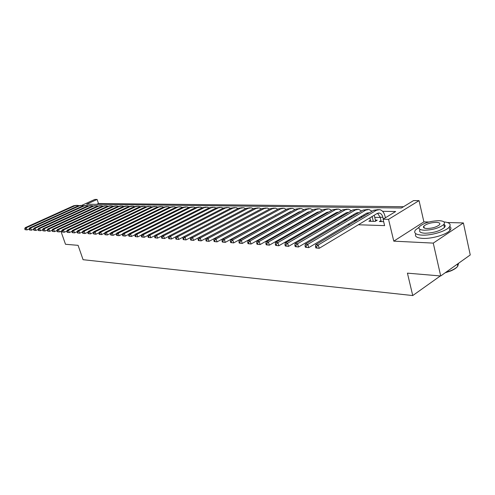 <?xml version="1.0" encoding="UTF-8"?>
<svg xmlns="http://www.w3.org/2000/svg" width="495" height="495" viewBox="0 0 495 495"><rect width="100%" height="100%" fill="white"/><g stroke="black" fill="none" stroke-linecap="round" stroke-linejoin="round"><path stroke-width="0.74" d="M81.755 205.382L94.805 199.442L97.107 199.448L86.619 204.231L401.42 207.999L413.542 200.599L419.048 200.624L388.55 219.347L383.062 219.211L395.654 211.52L382.586 211.309M428.874 222.014L423.887 221.878L419.048 200.624M423.887 221.878L393.779 241.152L433.261 243.107L440.699 275.969L470.25 254.95L463.382 222.936L447.412 222.509M403.512 206.724L98.468 203.513L97.107 199.448M433.261 243.107L463.382 222.936M440.699 275.969L407.422 273.153L412.743 295.558L83.08 259.702L78.086 245.341L65.501 244.276L60.91 231.221M381.014 220.541L379.399 221.531L383.65 221.649M370.464 220.287L368.886 221.234L375.161 221.413L377.246 220.145L375.408 220.096M364.444 221.11L366.523 219.86M353.845 220.82L354.593 220.838L356.672 219.601L355.924 219.582M343.505 220.529L344.675 220.56L346.748 219.341L345.578 219.31M333.42 220.25L334.979 220.294L337.052 219.087L335.486 219.044M323.569 219.972L325.042 220.015M313.954 219.706L315.265 219.743M304.567 219.446L305.718 219.477M295.391 219.192L296.4 219.217M286.432 218.939L287.292 218.963M277.664 218.697L278.394 218.716M269.101 218.456L269.701 218.474M260.723 218.227L261.199 218.239M252.53 217.998L252.883 218.004M245.737 217.256L244.753 217.781M98.468 203.513L96.655 204.348M246.646 221.154L247.005 221.166M254.82 221.42L255.296 221.432M263.179 221.692L263.779 221.71M271.724 221.964L272.454 221.989M280.467 222.249L281.333 222.274M289.414 222.54L290.417 222.571M298.572 222.837L299.723 222.874M307.946 223.14L309.245 223.177M317.543 223.449L319.009 223.493M327.374 223.765L329.008 223.82M337.448 224.093L339.261 224.148M347.775 224.427L349.767 224.489M358.361 224.767L384.609 225.615L383.062 219.211M385.704 217.596L385.357 217.59M380.265 217.472L374.734 217.342M311.38 215.876L310.903 215.863M302.42 215.672L301.709 215.653M293.591 215.467L292.724 215.443M284.675 215.257L283.944 215.245M275.963 215.059L275.356 215.04M267.436 214.861L266.96 214.849M259.102 214.669L258.743 214.657M317.32 218.567L316.72 218.549M327.102 218.827L325.939 218.796M412.743 295.558L440.346 275.938M393.779 241.152L388.55 219.347M29.162 228.956L27.07 229.909L25.066 229.68L25.493 229.705L25.183 228.845L24.75 228.82L25.066 229.68M24.75 228.82L25.208 227.694L73.681 205.759L76.478 205.332M25.208 227.694L26.291 227.762L74.819 205.778L77.579 205.351L78.748 205.642M25.183 228.845L26.291 227.762L27.07 229.909L25.493 229.705M419.036 227.273L415.509 229.952C413.362 232.928 415.522 234.655 421.988 235.131C430.978 235.663 445.729 231.351 449.182 227.174C451.421 224.278 449.683 222.515 443.947 221.89M415.825 233.733C414.457 236.412 416.759 237.965 422.736 238.392C431.727 238.955 446.459 234.649 449.899 230.447C451.304 228.826 451.248 227.502 449.732 226.463M443.848 224.402C445.37 225.145 445.568 226.172 444.448 227.483C439.95 231.085 433.434 232.996 424.902 233.232C420.212 232.898 418.64 231.654 420.193 229.494M423.417 227.205L424.011 226.914M438.929 220.677C430.31 221.011 423.844 222.96 419.525 226.531C417.953 228.684 419.519 229.915 424.215 230.231C432.754 229.977 439.275 228.059 443.78 224.476C445.469 222.212 443.854 220.943 438.929 220.677M426.863 228.511C432.376 228.337 436.578 227.1 439.455 224.792C440.531 223.344 439.498 222.533 436.349 222.354C430.805 222.564 426.628 223.814 423.825 226.116C422.798 227.514 423.813 228.313 426.863 228.511M445.686 272.417L450.772 270.709C454.094 269.317 456.427 267.826 457.764 266.236L458.599 263.235M458.184 263.532L457.757 266.211M457.615 266.403C456.365 268.036 454.033 269.571 450.617 271L445.141 272.807M444.844 225.12L443.904 225.046M33.604 229.204L31.451 230.187L29.422 229.952L29.861 229.977L29.552 229.111L29.106 229.086L29.422 229.952M29.106 229.086L29.564 227.954L78.272 205.827L81.093 205.4M29.564 227.954L30.665 228.016L79.429 205.846L82.201 205.413L83.401 205.716M29.552 229.111L30.665 228.016L31.451 230.187L29.861 229.977M38.121 229.445L35.906 230.466L33.858 230.231L34.303 230.255L33.988 229.383L33.542 229.358L33.858 230.231M33.542 229.358L33.994 228.214L82.937 205.901L85.79 205.468M33.994 228.214L35.114 228.282L84.113 205.92L86.897 205.481L88.122 205.79M33.988 229.383L35.114 228.282L35.906 230.466L34.303 230.255M42.725 229.699L40.435 230.75L38.369 230.515L38.827 230.54L38.505 229.661L38.053 229.631L38.369 230.515M38.053 229.631L38.505 228.48L87.683 205.97L90.56 205.536M38.505 228.48L39.643 228.548L88.877 205.988L91.674 205.549L92.93 205.871M38.505 229.661L39.643 228.548L40.435 230.75L38.827 230.54M47.402 229.952L45.045 231.041L42.96 230.8L43.424 230.831L43.102 229.94L42.638 229.915L42.96 230.8M42.638 229.915L43.09 228.746L92.503 206.044L95.411 205.604M43.09 228.746L44.247 228.82L93.722 206.062L96.531 205.617L97.812 205.951M43.102 229.94L44.247 228.82L45.045 231.041L43.424 230.831M52.167 230.212L49.735 231.338L47.625 231.097L48.102 231.122L47.78 230.225L47.31 230.2L47.625 231.097M47.31 230.2L47.755 229.024L97.41 206.118L100.343 205.672M47.755 229.024L48.937 229.092L98.647 206.137L101.469 205.685L102.781 206.031M47.78 230.225L48.937 229.092L49.735 231.338L48.102 231.122M57.012 230.472L54.506 231.635L52.377 231.394L52.86 231.425L52.538 230.515L52.062 230.491L52.377 231.394M52.062 230.491L52.507 229.303L102.397 206.192L105.361 205.741M52.507 229.303L53.708 229.377L103.659 206.211L106.487 205.759L107.83 206.118M52.538 230.515L53.708 229.377L54.506 231.635L52.86 231.425M61.943 230.738L59.369 231.945L57.216 231.697L57.705 231.728L57.383 230.812L56.894 230.781L57.216 231.697M56.894 230.781L57.34 229.587L107.471 206.267L110.465 205.815M57.34 229.587L58.559 229.661L108.751 206.285L111.598 205.833L112.965 206.198M57.383 230.812L58.559 229.661L59.369 231.945L57.705 231.728M66.967 231.004L64.313 232.254L62.141 232.006L62.636 232.037L62.314 231.115L61.819 231.085L62.141 232.006M61.819 231.085L62.259 229.878L112.631 206.347L115.651 205.889M62.259 229.878L63.502 229.952L113.937 206.365L116.789 205.908L118.194 206.291M62.314 231.115L63.502 229.952L64.313 232.254L62.636 232.037M72.084 231.283L69.35 232.57L67.153 232.322L67.66 232.353L67.332 231.425L66.831 231.394L67.153 232.322M66.831 231.394L67.27 230.175L117.884 206.421L120.935 205.963M67.27 230.175L68.533 230.249L119.208 206.446L122.079 205.982L123.515 206.378M67.332 231.425L68.533 230.249L69.35 232.57L67.66 232.353M77.294 231.561L74.473 232.891L72.258 232.638L72.771 232.675L72.449 231.734L71.93 231.703L72.258 232.638M71.93 231.703L72.369 230.472L123.224 206.502L126.312 206.038M72.369 230.472L73.662 230.552L124.579 206.52L127.456 206.056L128.923 206.471M72.449 231.734L73.662 230.552L74.473 232.891L72.771 232.675M82.597 231.839L79.695 233.225L77.455 232.966L77.981 233.003L77.653 232.056L77.127 232.019L77.455 232.966M77.127 232.019L77.567 230.781L128.663 206.582L131.775 206.118M77.567 230.781L78.878 230.856L130.036 206.607L132.932 206.13L134.43 206.564M77.653 232.056L78.878 230.856L79.695 233.225L77.981 233.003M88.005 232.13L85.016 233.56L82.752 233.3L83.29 233.331L82.962 232.378L82.424 232.347L82.752 233.3M82.424 232.347L82.857 231.091L134.201 206.669L137.344 206.198M82.857 231.091L84.193 231.171L135.599 206.687L138.501 206.211L140.042 206.656M82.962 232.378L84.193 231.171L85.016 233.56L83.29 233.331M93.512 232.421L90.436 233.9L88.147 233.64L88.692 233.671L88.364 232.706L87.819 232.675L88.147 233.64M87.819 232.675L88.246 231.406L139.831 206.749L143.012 206.273M88.246 231.406L89.614 231.487L141.261 206.774L144.175 206.291L145.747 206.755M88.364 232.706L89.614 231.487L90.436 233.9L88.692 233.671M99.124 232.718L95.962 234.246L93.648 233.98L94.205 234.017L93.871 233.046L93.314 233.009L93.648 233.98M93.314 233.009L93.741 231.734L145.573 206.836L148.785 206.359M93.741 231.734L95.133 231.815L147.021 206.861L149.954 206.372L151.557 206.854M93.871 233.046L95.133 231.815L95.962 234.246L94.205 234.017M104.847 233.021L101.586 234.599L99.254 234.333L99.817 234.37L99.483 233.386L98.92 233.355L99.254 234.333M98.92 233.355L99.34 232.062L151.414 206.922L154.663 206.44M99.34 232.062L100.757 232.143L152.893 206.947L155.832 206.458L157.478 206.96M99.483 233.386L100.757 232.143L101.586 234.599L99.817 234.37M110.682 233.324L107.328 234.964L104.965 234.692L105.54 234.729L105.206 233.739L104.631 233.702L104.965 234.692M104.631 233.702L105.051 232.396L157.367 207.015L160.646 206.526M105.051 232.396L106.493 232.483L158.87 207.034L161.822 206.539L163.511 207.065M105.206 233.739L106.493 232.483L107.328 234.964L105.54 234.729M116.634 233.634L113.176 235.329L110.787 235.057L111.375 235.094L111.041 234.092L110.453 234.061L110.787 235.057M110.453 234.061L110.868 232.743L163.43 207.108L166.747 206.613M110.868 232.743L112.34 232.829L164.959 207.127L167.929 206.625L169.655 207.176M111.041 234.092L112.34 232.829L113.176 235.329L111.375 235.094M122.698 233.949L119.147 235.707L116.727 235.434L117.327 235.472L116.987 234.457L116.387 234.42L116.727 235.434M116.387 234.42L116.801 233.089L169.606 207.195L172.959 206.7M116.801 233.089L118.305 233.182L171.165 207.219L174.147 206.718L175.911 207.287L179.289 206.786M116.987 234.457L118.305 233.182L119.147 235.707L117.327 235.472M128.892 234.271L125.229 236.09L122.785 235.812L123.397 235.849L123.057 234.828L122.444 234.791L122.785 235.812M122.444 234.791L122.853 233.448L175.898 207.294L180.483 206.805L182.29 207.399M122.853 233.448L124.387 233.535L177.495 207.318M123.057 234.828L124.387 233.535L125.229 236.09L123.397 235.849M135.203 234.599L131.435 236.48L128.966 236.202L129.591 236.239L129.251 235.205L128.626 235.168L128.966 236.202M128.626 235.168L129.028 233.813L182.315 207.386L185.743 206.879M129.028 233.813L130.587 233.906L183.936 207.411L186.943 206.898L188.793 207.516M129.251 235.205L130.587 233.906L131.435 236.48L129.591 236.239M141.65 234.933L137.771 236.882L135.271 236.598L135.908 236.635L135.568 235.595L134.931 235.558L135.271 236.598M134.931 235.558L135.327 234.185L188.855 207.485L192.326 206.972M135.327 234.185L136.923 234.277L190.513 207.51L193.526 206.99L195.42 207.64M135.568 235.595L136.923 234.277L137.771 236.882L135.908 236.635M148.228 235.274L144.237 237.284L141.706 237L142.356 237.043L142.016 235.991L141.36 235.948L141.706 237M141.36 235.948L141.756 234.562L195.525 207.584L199.033 207.071M141.756 234.562L143.383 234.655L197.214 207.609L200.24 207.083L202.183 207.758M142.016 235.991L143.383 234.655L144.237 237.284L142.356 237.043M154.941 235.614L150.833 237.705L148.271 237.414L148.939 237.452L148.593 236.393L147.931 236.35L148.271 237.414M147.931 236.35L148.314 234.946L202.325 207.69L205.877 207.164M148.314 234.946L149.979 235.045L204.051 207.714L207.083 207.182L209.076 207.888M148.593 236.393L149.979 235.045L150.833 237.705L148.939 237.452M161.803 235.967L157.571 238.126L154.978 237.835L155.659 237.878L155.312 236.802L154.638 236.758L154.978 237.835M154.638 236.758L155.015 235.342L209.267 207.789L212.856 207.263M155.015 235.342L156.711 235.441L211.019 207.82L214.069 207.281L216.105 208.018M155.312 236.802L156.711 235.441L157.571 238.126L155.659 237.878M168.807 236.319L164.451 238.559L161.828 238.262L162.521 238.305L162.174 237.223L161.481 237.179L161.828 238.262M161.481 237.179L161.859 235.744L216.34 207.9L219.978 207.362M161.859 235.744L163.591 235.849L218.134 207.925L221.191 207.38L223.282 208.154M162.174 237.223L163.591 235.849L164.451 238.559L162.521 238.305M175.96 236.684L171.48 239.005L168.826 238.701L169.531 238.745L169.185 237.649L168.479 237.606L168.826 238.701M168.479 237.606L168.845 236.158L223.567 208.005L227.242 207.467M168.845 236.158L170.62 236.263L225.392 208.03L228.461 207.485L230.602 208.29M169.185 237.649L170.62 236.263L171.48 239.005L169.531 238.745M183.274 237.049L178.664 239.456L175.972 239.153L176.696 239.196L176.35 238.089L175.626 238.046L175.972 239.153M175.626 238.046L175.985 236.579L230.936 208.117L234.655 207.572M175.985 236.579L177.798 236.684L232.805 208.141L235.886 207.591L238.07 208.432M176.35 238.089L177.798 236.684L178.664 239.456L176.696 239.196M241.461 210.808L186.002 239.914L183.274 239.611L184.016 239.654L183.67 238.534L182.927 238.491L183.274 239.611M182.927 238.491L183.28 237.006L238.46 208.228L242.228 207.677M183.28 237.006L185.13 237.117L240.366 208.259L243.46 207.696L245.699 208.581M183.67 238.534L185.13 237.117L186.002 239.914L184.016 239.654M249.523 210.827L193.502 240.391L190.742 240.075L191.497 240.125L191.15 238.992L190.396 238.949L190.742 240.075M190.396 238.949L190.742 237.445L246.145 208.346L249.956 207.789M190.742 237.445L192.629 237.557L248.094 208.37L251.194 207.807L253.49 208.729M191.15 238.992L192.629 237.557L193.502 240.391L191.497 240.125M257.641 210.913L201.174 240.873L198.377 240.558L199.151 240.607L198.798 239.462L198.025 239.413L198.377 240.558M198.025 239.413L198.365 237.897L253.997 208.463L257.858 207.9M198.365 237.897L200.296 238.008L255.983 208.488L259.095 207.919L261.44 208.884M198.798 239.462L200.296 238.008L201.174 240.873L199.151 240.607M265.895 211.019L209.014 241.368L206.18 241.046L206.972 241.096L206.619 239.939L205.833 239.889L206.18 241.046M205.833 239.889L206.161 238.355L262.01 208.581L265.92 208.011M206.161 238.355L208.141 238.472L264.039 208.612L267.164 208.03L269.571 209.045M206.619 239.939L208.141 238.472L209.014 241.368L206.972 241.096M279.595 218.06L279.489 217.695M281.525 216.575L281.63 216.94M274.298 211.142L217.039 241.869L214.168 241.548L214.978 241.597L214.626 240.428L213.815 240.378L214.168 241.548M213.815 240.378L214.137 238.825L270.202 208.704L274.162 208.129M214.137 238.825L216.16 238.943L272.275 208.735L275.406 208.147L277.868 209.212M214.626 240.428L216.16 238.943L217.039 241.869L214.978 241.597M288.09 218.524L287.972 218.085M285.033 215.065L284.922 214.706M290.014 216.952L290.132 217.385M286.797 214.094L286.636 213.76M282.88 211.278L225.25 242.389L222.342 242.061L223.165 242.111L222.812 240.929L221.989 240.879L222.342 242.061M221.989 240.879L222.298 239.308L278.574 208.828L282.589 208.253M222.298 239.308L224.365 239.425L280.696 208.859L283.833 208.265L286.358 209.379M288.727 212.609L288.863 212.949M222.812 240.929L224.365 239.425L225.25 242.389L223.165 242.111M296.777 219.007L296.635 218.493M293.653 215.436L293.529 215.003M298.683 217.348L298.825 217.856M291.048 211.749L290.695 211.594M295.472 214.422L295.292 214.019M291.635 211.427L290.082 211.866L233.652 242.915L230.701 242.587L231.549 242.637L231.196 241.442L230.348 241.387L230.701 242.587M230.348 241.387L230.651 239.797L287.131 208.958L291.196 208.37M230.651 239.797L232.768 239.92L289.303 208.989L292.452 208.389L295.032 209.558M297.384 212.862L297.545 213.271M231.196 241.442L232.768 239.92L233.652 242.915L231.549 242.637M305.65 219.477L305.502 218.92M302.464 215.82L302.321 215.313M307.55 217.757L307.711 218.351M299.902 211.959L299.475 211.761M304.345 214.762L304.147 214.292M300.576 211.588L298.881 212.027L242.253 243.46L239.264 243.125L240.131 243.175L239.778 241.968L238.906 241.913L239.264 243.125M238.906 241.913L239.196 240.304L295.88 209.088L300.001 208.494M239.196 240.304L241.368 240.428L298.101 209.119L301.257 208.513L303.899 209.738M306.238 213.116L306.417 213.605M239.778 241.968L241.368 240.428L242.253 243.46L240.131 243.175M314.659 219.724L314.56 219.359M311.473 216.222L311.318 215.628M316.621 218.19L316.8 218.864M308.954 212.182L308.453 211.934M313.415 215.121L313.193 214.57M309.715 211.755L307.884 212.194L251.058 244.016L248.026 243.676L248.917 243.732L248.564 242.501L247.673 242.451L248.026 243.676M247.673 242.451L247.952 240.817L304.833 209.224L309.01 208.624M247.952 240.817L250.173 240.947L307.098 209.255L310.266 208.643L312.97 209.929M315.29 213.388L315.488 213.951M248.564 242.501L250.173 240.947L251.058 244.016L248.917 243.732M320.692 216.643L320.519 215.962M325.896 218.635L326.1 219.403M318.211 212.411L317.642 212.114M322.69 215.498L322.455 214.861M319.065 211.928L317.091 212.367L260.085 244.579L257.01 244.239L257.92 244.295L257.561 243.051L256.651 242.996L257.01 244.239M256.651 242.996L256.924 241.343L313.985 209.36L318.223 208.754M256.924 241.343L259.194 241.48L316.311 209.391L319.479 208.772L322.251 210.128M324.547 213.667L324.763 214.316M257.561 243.051L259.194 241.48L260.085 244.579L257.92 244.295M330.128 217.082L329.93 216.315M335.393 219.099L335.604 219.929M327.684 212.646L327.04 212.293M332.182 215.894L331.928 215.164M327.814 212.108L328.612 212.12L326.514 212.541L269.329 245.167L266.211 244.815L267.139 244.87L266.786 243.614L265.852 243.559L266.211 244.815M265.852 243.559L266.106 241.888L323.359 209.496L327.647 208.89M266.106 241.888L268.438 242.024L325.735 209.534L328.915 208.902L331.743 210.332M334.02 213.958L334.255 214.7M266.786 243.614L268.438 242.024L269.329 245.167L267.139 244.87M339.78 217.54L339.564 216.674M345.108 219.588L345.269 220.213M337.38 212.899L336.662 212.485M341.89 216.309L341.618 215.474M338.394 212.312L336.161 212.72L278.803 245.761L275.641 245.409L276.594 245.464L276.241 244.196L275.282 244.134L275.641 245.409M275.282 244.134L275.523 242.439L332.943 209.645L337.299 209.026M275.523 242.439L277.918 242.581L335.381 209.682L338.568 209.045L341.463 210.542M343.716 214.261L343.963 215.102M276.241 244.196L277.918 242.581L278.803 245.761L276.594 245.464M351.821 216.748L351.543 215.801M349.668 218.017L349.421 217.051M353.64 214.57L353.906 215.523M355.051 220.102L355.156 220.504M347.298 213.159L346.512 212.677M348.4 212.516L346.036 212.906L288.517 246.374L285.306 246.015L286.289 246.077L285.931 244.79L284.953 244.728L285.306 246.015M284.953 244.728L285.176 243.008L342.763 209.787L347.181 209.162M285.176 243.008L287.632 243.156L345.256 209.824L348.449 209.181L351.413 210.759M285.931 244.79L287.632 243.156L288.517 246.374L286.289 246.077M362 217.206L361.709 216.148M359.791 218.524L359.519 217.441M363.8 214.898L364.085 215.962M357.458 213.432L356.598 212.875M358.646 212.732L356.153 213.097L298.485 246.999L295.224 246.634L296.227 246.702L295.868 245.396L294.865 245.334L295.224 246.634M294.865 245.334L295.076 243.596L352.817 209.942L357.297 209.305M295.076 243.596L297.594 243.738L355.373 209.979L358.572 209.323L361.604 210.988M295.868 245.396L297.594 243.738L298.485 246.999L296.227 246.702M373.323 221.358L372.116 216.501M370.712 221.284L369.864 217.856M374.208 215.245L375.656 221.11M367.859 213.716L366.931 213.073M369.134 212.955L366.517 213.289L308.707 247.642L305.396 247.277L306.424 247.339L306.071 246.021L305.038 245.953L305.396 247.277M305.038 245.953L305.236 244.19L363.12 210.097L367.667 209.453M305.236 244.19L307.816 244.344L365.737 210.134L368.936 209.472L372.042 211.229M306.071 246.021L307.816 244.344L308.707 247.642L306.424 247.339M383.316 219.056L382.889 217.293C382.227 214.842 381.026 213.425 379.294 213.036L377.134 213.487L319.195 248.304L315.835 247.927L316.893 247.995L316.534 246.659L315.476 246.597L315.835 247.927M381.261 221.581L380.21 217.231L377.518 213.283M315.476 246.597L315.655 244.802L318.304 244.963L376.355 210.295L379.56 209.62C382.183 210.202 383.99 212.336 384.98 216.018L385.401 217.781M315.655 244.802L373.675 210.251L378.291 209.602M316.534 246.659L318.304 244.963L319.195 248.304L316.893 247.995M73.681 205.759L74.819 205.778M78.272 205.827L79.429 205.846M82.937 205.901L84.113 205.92M87.683 205.97L88.877 205.988M92.503 206.044L93.722 206.062M97.41 206.118L98.647 206.137M102.397 206.192L103.659 206.211M107.471 206.267L108.751 206.285M112.631 206.347L113.937 206.365M117.884 206.421L119.208 206.446M123.224 206.502L124.579 206.52M128.663 206.582L130.036 206.607M134.201 206.669L135.599 206.687M139.831 206.749L141.261 206.774M145.573 206.836L147.021 206.861M151.414 206.922L152.893 206.947M157.367 207.015L158.87 207.034M163.43 207.108L164.959 207.127M169.606 207.195L171.165 207.219M182.315 207.386L183.936 207.411M188.855 207.485L190.513 207.51M195.525 207.584L197.214 207.609M202.325 207.69L204.051 207.714M209.267 207.789L211.019 207.82M216.34 207.9L218.134 207.925M223.567 208.005L225.392 208.03M230.936 208.117L232.805 208.141M238.46 208.228L240.366 208.259M246.145 208.346L248.094 208.37M253.997 208.463L255.983 208.488M262.01 208.581L264.039 208.612M270.202 208.704L272.275 208.735M278.574 208.828L280.696 208.859M293.597 215.251L293.962 215.257M287.131 208.958L289.303 208.989M302.365 215.449L303.089 215.467M295.88 209.088L298.101 209.119M311.324 215.653L312.432 215.684M304.833 209.224L307.098 209.255M320.686 215.87L321.991 215.9M313.985 209.36L316.311 209.391M330.314 216.092L331.786 216.123M323.359 209.496L325.735 209.534M340.176 216.315L341.816 216.352M332.943 209.645L335.381 209.682M350.281 216.544L351.784 216.581M342.763 209.787L345.256 209.824M360.632 216.785L361.901 216.81M352.817 209.942L355.373 209.979M371.244 217.027L372.271 217.051M363.12 210.097L365.737 210.134M380.21 217.231L382.889 217.293M373.675 210.251L376.355 210.295M457.306 264.157L457.764 266.236M424.264 228.04L423.825 226.116M444.448 227.483L443.78 224.476M449.182 227.174L449.899 230.447M300.168 211.606L300.527 211.613M309.177 211.767L309.672 211.78M318.384 211.934L319.028 211.947M337.46 212.281L338.308 212.293M347.335 212.46L348.189 212.473M357.458 212.64L358.306 212.658M367.822 212.831L368.67 212.844M378.44 213.023L379.294 213.036"/></g></svg>
